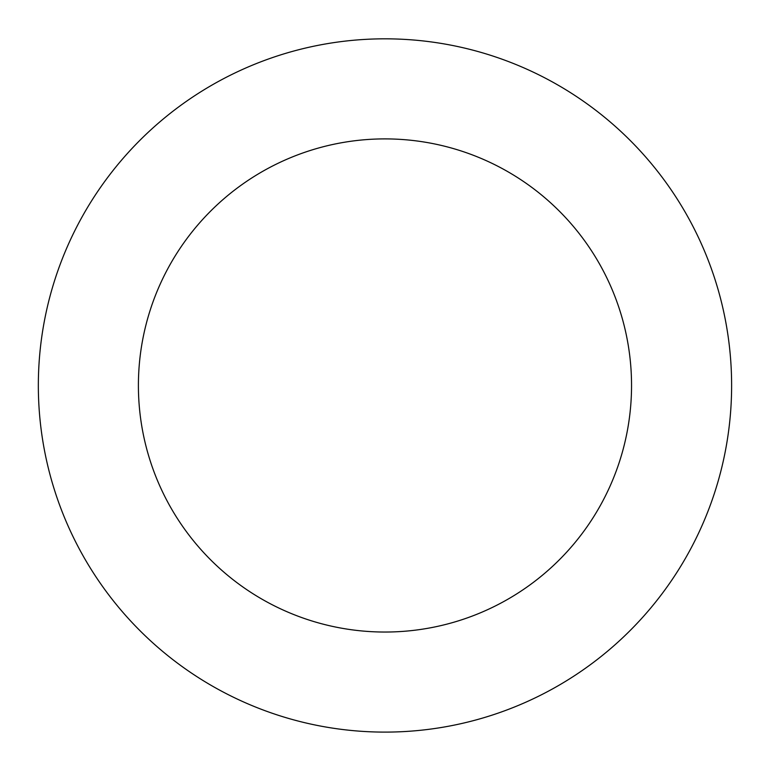 <?xml version="1.0" encoding="UTF-8"?>
<svg xmlns="http://www.w3.org/2000/svg" width="770" height="770" viewBox="0 0 770 770"><rect width="100%" height="100%" fill="white"/><g stroke="black" fill="none" stroke-linecap="round" stroke-linejoin="round"><path stroke-width="1.16" d="M671.652 580.339A346.635 346.635 0 0 0 410.4 39.761A346.635 346.635 0 0 0 72.88 536.305A346.635 346.635 0 0 0 671.652 580.339M588.896 524.081A246.573 246.573 0 0 0 403.066 139.562A246.573 246.573 0 0 0 162.97 492.762A246.573 246.573 0 0 0 588.896 524.081"/></g></svg>
